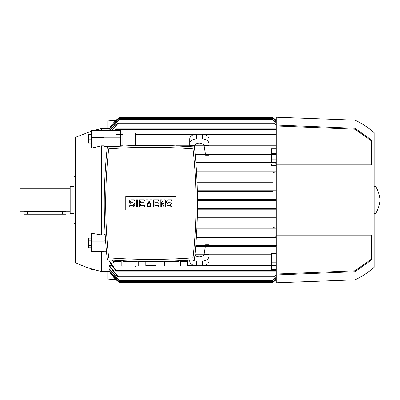 <?xml version="1.0" encoding="UTF-8"?>
<svg xmlns="http://www.w3.org/2000/svg" width="400" height="400" viewBox="0 0 400 400"><rect width="100%" height="100%" fill="white"/><g stroke="black" fill="none" stroke-linecap="round" stroke-linejoin="round"><path stroke-width="0.6" d="M75.61 174.615L73.935 177.005L73.935 213.38L70.175 213.38L70.175 186.62L73.935 186.62L73.935 222.995L75.61 225.385M70.175 188.295L20 188.295L20 211.705L24.18 211.705L27.525 211.22L62.65 211.22L65.995 211.705L70.175 211.705M24.18 211.705L24.18 214.215L65.995 214.215L65.995 211.705M91.5 131.13L75.61 137.28L75.61 262.72C83.91 266.645 92.55 269.555 101.535 271.455L104.04 271.455M104.04 128.545L101.535 128.545L101.535 130.3M104.04 145.835L101.535 145.835L91.5 148.115L91.5 137.495L104.04 137.495L104.04 146.32L115.825 146.32M101.535 145.835L101.535 234.955L104.04 234.955M273.72 200.625L272.96 200L273.765 199.375M273.085 191.43L197.36 191.43L272.965 191.42M116.125 279.78L107.805 279.025L107.805 271.5M275.145 245.995L275.315 246.62L195.695 246.62L275.315 246.62M109.785 271.495L104.04 271.5L104.04 251.425L91.5 251.425L91.5 241.15L104.04 241.15L104.04 251.425M101.535 251.425L101.535 271.455M104.04 251.185L106.45 251.185M104.04 240.91L105.605 240.91M104.04 241.15L104.04 234.29L105.165 234.29M276.305 163.79L275.65 163.205L275.935 162.58L195.895 162.58L271.29 162.58L271.29 154.29L275.385 154.29L275.385 153.38L271.29 153.38L271.29 148.815L276.305 148.815M271.29 154.635L195.21 154.635L271.29 154.635M208.99 154.635L208.99 155.19L205.62 155.19L205.535 154.635M189.755 145.79L175.715 145.79M122.855 145.79L120.765 145.79M104.04 234.29L104.04 146.32M183.065 258.475L184.585 258.39M184.77 258.38L189.955 258.05M111.785 258.05L116.97 258.38M117.16 258.39L118.675 258.475M107.32 259.79C136.355 261.97 165.39 261.97 194.42 259.79C198.505 222.16 198.505 184.53 194.42 146.9L169.935 145.57L131.805 145.57L107.32 146.9C103.235 184.53 103.235 222.16 107.32 259.79M193.03 148.855A578.81 578.81 0 0 0 108.71 148.855A496.725 496.725 0 0 0 108.71 257.835A578.81 578.81 0 0 0 193.03 257.835A496.725 496.725 0 0 0 193.03 148.855M175.96 210.075L125.785 210.075L125.785 196.615L175.96 196.615L175.96 210.075M169.895 206.9A2.09 2.09 0 0 0 171.985 204.81A2.09 2.09 0 0 0 169.895 202.72L168.64 202.72A0.835 0.835 0 0 1 167.805 201.88A0.835 0.835 0 0 1 168.64 201.045L171.57 201.045L171.57 199.79L168.64 199.79A2.09 2.09 0 0 0 166.55 201.88A2.09 2.09 0 0 0 168.64 203.97L169.895 203.97A0.835 0.835 0 0 1 170.73 204.81A0.835 0.835 0 0 1 169.895 205.645L166.97 205.645L166.97 206.9L169.895 206.9M158.605 205.645L158.605 206.9L153.59 206.9L153.59 199.79L158.605 199.79L158.605 201.045L154.845 201.045L154.845 202.72L158.19 202.72L158.19 203.97L154.845 203.97L154.845 205.645L158.605 205.645M144.39 205.645L144.39 206.9L139.375 206.9L139.375 199.79L144.39 199.79L144.39 201.045L140.625 201.045L140.625 202.72L143.97 202.72L143.97 203.97L140.625 203.97L140.625 205.645L144.39 205.645M132.685 206.9A2.09 2.09 0 0 0 134.775 204.81A2.09 2.09 0 0 0 132.685 202.72L131.43 202.72A0.835 0.835 0 0 1 130.59 201.88A0.835 0.835 0 0 1 131.43 201.045L134.355 201.045L134.355 199.79L131.43 199.79A2.09 2.09 0 0 0 129.34 201.88A2.09 2.09 0 0 0 131.43 203.97L132.685 203.97A0.835 0.835 0 0 1 133.52 204.81A0.835 0.835 0 0 1 132.685 205.645L129.755 205.645L129.755 206.9L132.685 206.9M137.7 199.79L137.7 206.9L136.445 206.9L136.445 199.79L137.7 199.79M147.315 203.345L147.315 206.9L146.065 206.9L146.065 199.79L147.735 199.79L148.99 204.18L150.245 199.79L151.915 199.79L151.915 206.9L150.66 206.9L150.66 203.345L149.41 206.9L148.57 206.9L147.315 203.345M161.535 202.09L161.535 206.9L160.28 206.9L160.28 199.79L161.535 199.79L164.04 204.6L164.04 199.79L165.295 199.79L165.295 206.9L164.04 206.9L161.535 202.09M171.775 261.465L178.875 261.465L178.875 266.065L164.68 266.065L164.68 261.465L171.775 261.465M180.54 266.065L180.54 261.465L187.635 261.465L187.635 266.065L178.875 266.065M187.665 260.26L187.635 266.065M129.965 261.465L137.06 261.465L137.06 266.065L122.87 266.065L122.87 261.465L129.965 261.465M138.73 266.065L138.73 261.465L145.825 261.465L145.825 266.065L137.06 266.065M145.855 261.41L145.825 266.065M122.87 266.065L114.075 266.065L114.075 260.26M114.105 266.065L114.105 261.465L121.2 261.465L121.2 266.065M164.68 266.065L145.855 266.065M155.92 266.065L155.92 261.465L163.015 261.465L163.015 266.065M135.4 145.57L135.4 133.1L122.855 133.1L122.855 145.935M271.29 153.38L275.315 153.38M275.015 246.355C275.44 245.465 275.895 245.225 276.375 245.63M195.795 245.365L276.305 245.365L195.795 245.365M276.305 237.42L196.38 237.42L275.935 237.42L275.65 236.795L276.305 236.21M276.305 228.225L196.905 228.225L274.135 228.225L273.67 227.595L274.64 226.97L276.305 226.97L196.96 226.97L274.64 226.97M276.305 219.025L197.26 219.025L272.96 219.025L272.96 217.77L276.305 217.77L197.3 217.77L272.96 217.77M276.305 209.825L197.46 209.825L272.96 209.825L272.96 208.58L276.305 208.57L197.475 208.57L273.085 208.57M197.49 200.625L276.305 200.625L197.49 200.625M197.485 199.375L276.305 199.375L197.485 199.375M272.96 191.42L272.96 190.175L276.305 190.175M197.33 190.175L272.96 190.175L197.33 190.175M272.96 182.23L197.07 182.23L272.96 182.23L272.96 180.975L276.305 180.975M197.015 180.975L272.96 180.975L197.015 180.975M274.64 173.03L196.615 173.03L274.64 173.03L273.67 172.405L274.135 171.775L276.305 171.775M196.54 171.775L274.135 171.775L196.54 171.775M275.385 154.29L275.385 153.38M208.99 153.38L208.99 145.48L204.105 145.48L205.34 153.38M194.365 146.895L194.64 145.48A5.015 3.55 0 0 1 199.375 143.115A5.015 3.55 0 0 1 204.105 145.48M208.99 143.705L208.99 138.975A6.69 4.73 180 0 0 202.3 134.245L196.445 134.245A6.69 4.73 180 0 0 189.755 138.975L189.755 143.705A6.69 4.73 0 0 1 196.445 138.975L202.3 138.975A6.69 4.73 0 0 1 208.99 143.705L208.99 143.625M189.755 146.565L189.755 143.705M189.755 143.625L189.755 145.48L194.64 145.48M204.2 145.79L194.545 145.79M276.305 135.7L275.145 133.935L276.305 134.81M135.4 133.935L275.145 133.935M116.915 133.935L116.67 134.64L116.915 133.935L122.855 133.935M94.345 269.7L91.5 269.7L91.5 268.87M189.755 260.125L189.755 261.025A6.69 4.73 0 0 0 196.445 265.755L202.3 265.755A6.69 4.73 0 0 0 208.99 261.025L208.99 256.375M205.34 246.62L204.105 254.52L208.99 254.52L208.99 246.62M208.99 256.295A6.69 4.73 180 0 1 202.3 261.025L202.3 265.755M192.21 259.955A6.69 4.73 180 0 0 196.445 261.025L202.3 261.025M204.105 254.52A5.015 3.55 180 0 1 199.375 256.885A5.015 3.55 180 0 1 194.925 254.98M195 254.21L204.2 254.21M187.665 266.065L275.145 266.065L275.385 265.36L271.29 265.36L271.29 253.68L276.305 253.68M208.99 254.21L271.29 254.21M275.385 265.36L275.145 266.065M122.855 266.065L122.855 266.9L135.4 266.9L135.4 266.065M112.705 260.17L114.075 262.165M114.075 263.085L112.075 260.13M276.305 269.36L271.29 269.36L271.29 266.065M109.475 260.925L116.405 271.08L115.515 270.455L109.475 261.675L109.475 260.925L112.575 260.925M116.405 271.08L275.65 271.08L276.305 270.055M271.29 262.165L276.305 262.165M208.99 245.365L208.99 244.81L205.62 244.81L205.535 245.365M196.46 236.165L276.305 236.165L196.46 236.165M276.305 165.71L271.29 165.71L271.29 163.835L195.995 163.835L271.29 163.835M275.645 163.195L275.935 162.58L276.305 162.58L271.29 162.58M271.29 159.09L276.305 159.09M276.305 145.79L208.99 145.79M196.38 237.42L275.935 237.42M119.095 281.835L109.475 270.985L110.425 270.82M119.095 280.345L109.475 269.255L109.475 268.92L111.105 268.92M109.475 265.69L118.385 276.935L117.415 276.305L109.475 266.215L109.475 265.69L111.82 265.69M118.295 281.66L109.48 271.495A37.63 37.63 0 0 0 119.095 282.285L118.295 281.66L118.86 281.66M119.01 282.22L118.71 281.985M273.195 281.66L273.76 281.66L276.305 279.42A37.63 37.63 0 0 1 272.96 282.285L273.765 281.655M276.305 274.705L273.67 276.935L276.305 274.24M118.385 276.935L273.67 276.935M109.475 268.92L119.095 280.055L119.095 281.115L272.96 281.115L272.96 280.055L276.305 277.11M109.475 270.82L119.095 281.695L119.095 282.37L272.96 282.37L272.96 281.695L276.305 278.81M276.305 278.96L272.96 281.835M276.305 277.41L272.96 280.345M276.305 270.685L275.65 271.08M120.765 146.04L120.765 134.64L116.67 134.64M104.04 137.835L120.765 137.835M91.5 241.15L91.5 233.265L101.535 234.955M91.29 247.74L91.29 238.12L88.485 238.12L88.485 247.74L91.29 247.74M91.29 240.89L88.485 240.89M91.29 245.7L88.485 245.7M88.445 247.54L88.155 239.975L88.485 238.12M107.805 128.5L107.805 120.975L116.125 120.22M276.305 274.97L276.305 282.785L354.995 279.86L354.995 271.725L276.305 274.97L276.305 235.12L371.47 235.12L371.47 260.045L354.995 271.725M276.305 125.03L354.995 128.275L354.995 120.14L276.305 117.215L276.305 235.12M272.96 117.715A37.63 37.63 0 0 1 276.305 120.58L272.96 117.715M354.995 128.275L371.47 139.955L371.47 164.88L354.995 164.88L354.995 270.79L276.305 274.045M354.995 120.14C361.965 123.43 368.345 127.61 374.145 132.685L374.145 267.315C368.345 272.39 361.965 276.57 354.995 279.86M375.82 200L375.82 213.38C378.18 209.225 379.575 204.765 380 200C379.575 195.235 378.18 190.775 375.82 186.62L375.82 200M276.305 125.955L354.995 129.21L371.47 140.925M354.995 129.21L354.995 164.88L276.305 164.88M371.47 259.075L354.995 270.79M119.095 117.715L109.475 128.5A37.63 37.63 0 0 1 119.095 117.715L118.89 117.875M273.755 118.335L273.195 118.34M276.305 125.76L273.67 123.065L276.305 125.295M111.395 130.64L117.415 123.695L118.385 123.065L273.67 123.065M118.385 123.065L111.735 130.64M272.96 119.655L276.305 122.59M276.305 122.89L272.96 119.945L272.96 118.885L119.095 118.885L119.095 119.945L109.73 130.64M272.96 118.165L276.305 121.04M276.305 121.19L272.96 118.305L272.96 117.63L119.095 117.63L119.095 118.305L109.475 129.18L119.095 118.165M119.095 117.63L272.96 117.63M114.555 130.64L116.405 128.92L275.65 128.92L276.305 129.315M276.305 129.945L275.65 128.92M116.405 128.92L115.125 130.64M109.785 128.505L104.04 128.5L104.04 137.495M110.425 129.18L109.475 129.18M109.535 130.64L119.095 119.655M120.765 133.935L120.765 130.64L104.04 130.64M104.04 130.3L91.5 130.3L91.5 137.495M88.485 143.07L91.29 143.07L91.29 134.315L88.375 134.495L88.485 143.07L88.155 141.645L88.375 134.495M91.29 134.735L88.485 134.735M91.29 139.115L88.485 139.115M62.65 214.215L62.65 211.22M27.525 214.215L27.525 211.22M202.3 134.245L202.3 138.975M196.445 134.245L196.445 138.975M135.4 134.565L194.035 134.565M204.71 134.565L275.315 134.565M116.74 134.565L122.855 134.565M196.445 261.025L196.445 265.755M145.855 265.435L155.89 265.435M187.665 265.435L194.035 265.435M204.71 265.435L275.315 265.435M116.12 270.455L275.935 270.455M117.92 276.305L274.135 276.305M119.095 280.49L272.96 280.49M119.095 281.74L272.96 281.74M118.295 118.34L118.86 118.34M117.92 123.695L274.135 123.695M119.095 119.51L272.96 119.51M119.095 118.26L272.96 118.26M116.12 129.545L275.935 129.545M101.535 128.545L94.345 130.3M155.89 261.41L155.89 266.065M374.145 213.38L375.82 213.38M374.145 186.62L375.82 186.62"/></g></svg>
